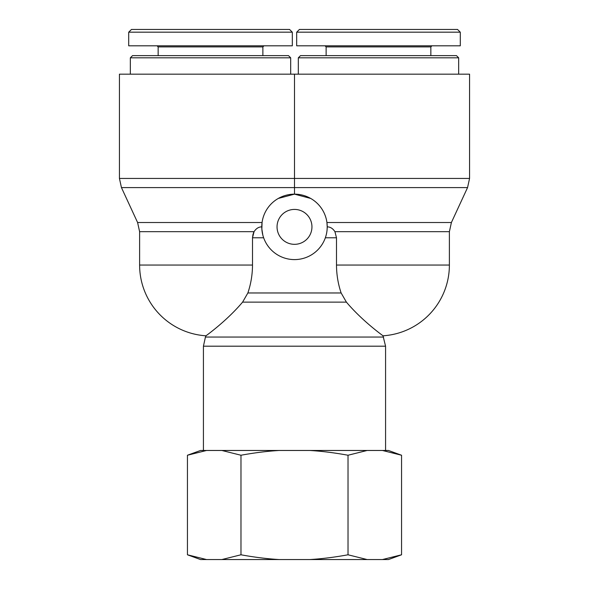 <?xml version="1.0" encoding="UTF-8"?>
<svg xmlns="http://www.w3.org/2000/svg" width="589" height="589" viewBox="0 0 589 589"><rect width="100%" height="100%" fill="white"/><g stroke="black" fill="none" stroke-linecap="round" stroke-linejoin="round"><path stroke-width="0.88" d="M458.654 57.81L456.475 55.631L300.5 55.631L298.321 57.81L458.654 57.81L458.654 74.17M298.321 57.81L298.321 74.17M423.167 32.174L333.801 32.174M457.535 29.45L299.433 29.45L296.709 32.174L460.259 32.174L457.535 29.45M296.679 32.174L296.679 45.809L460.296 45.809L460.296 32.174M325.04 45.809L326.129 46.899L430.846 46.899L431.936 45.809M430.846 46.899L430.846 55.631M290.679 57.81L288.5 55.631L132.525 55.631L130.346 57.81L290.679 57.81L290.679 74.17M130.346 57.81L130.346 74.17M255.199 32.174L165.833 32.174M289.567 29.45L131.457 29.45L128.733 32.174L292.291 32.174L289.567 29.45M128.704 32.174L128.704 45.809L292.321 45.809L292.321 32.174M157.064 45.809L158.154 46.899L262.871 46.899L263.96 45.809M262.871 46.899L262.871 55.631M383.564 337.048L205.436 337.048L203.426 346.199L385.574 346.199L382.99 335.804A70.901 70.901 0 0 0 449.385 265.05L336.496 265.05C336.547 274.651 338.093 283.964 341.134 292.969C338.093 283.964 336.547 274.651 336.496 265.05L336.496 237.779L334.935 231.676C332.918 228.584 330.451 226.979 327.543 226.875L327.219 227.251M327.189 228.385L327.109 229.585M326.645 233.008L326.483 233.789M261.81 228.385L261.781 227.251M253.02 234.172L252.504 237.779L254.058 231.683M254.014 231.764L253.344 233.222M261.781 226.875L261.457 226.875C258.556 226.979 256.09 228.576 254.065 231.676L139.615 231.676L137.598 222.517L262.068 222.517L261.855 229.062L262.827 235.099M327.094 229.813L327.219 226.875A32.719 32.719 0 0 0 278.141 198.537A32.719 32.719 0 0 0 278.141 255.214A32.719 32.719 0 0 0 327.219 226.875L326.932 222.517L451.402 222.517L449.385 231.676L334.935 231.676M263.651 237.779L252.504 237.779L252.504 265.05C252.453 274.651 250.907 283.964 247.866 292.969L242.594 302.128C226.169 321.579 205.384 336.135 206.01 335.804C205.384 336.135 226.169 321.579 242.594 302.128L346.406 302.128L348.151 304.167M346.406 302.128C362.831 321.579 383.616 336.135 382.99 335.804C383.616 336.135 362.831 321.579 346.406 302.128L341.134 292.969L247.866 292.969M278.31 198.441L294.5 194.149L310.69 198.441M137.598 222.517L121.452 187.604L294.5 187.604L294.5 194.149M385.574 346.199L385.574 450.475M294.5 187.604L294.5 178.445L119.434 178.445L119.434 74.17L294.5 74.17L294.5 178.445L469.566 178.445L467.548 187.604L294.5 187.604M469.566 178.445L469.566 74.17L294.5 74.17M311.949 226.875A17.449 17.449 0 0 1 285.775 241.991A17.449 17.449 0 0 1 285.775 211.76A17.449 17.449 0 0 1 311.949 226.875M206.555 559.55L200.532 559.55L187.442 554.786L206.555 559.55L221.854 559.55L240.975 554.786C254.411 557.246 267.156 558.836 279.201 559.55L309.799 559.55C321.844 558.836 334.589 557.246 348.025 554.786L367.146 559.55L382.445 559.55L401.558 554.786L401.558 455.238L382.445 450.475L388.468 450.475L401.558 455.238M401.558 554.786L388.468 559.55L382.445 559.55M367.146 559.55L309.799 559.55M279.201 559.55L221.854 559.55M367.146 450.475L348.025 455.238C334.589 452.779 321.844 451.189 309.799 450.475L382.445 450.475M279.201 450.475C267.156 451.189 254.411 452.779 240.975 455.238L221.854 450.475L309.799 450.475M187.442 455.238L200.532 450.475L206.555 450.475L187.442 455.238L187.442 554.786M221.854 450.475L206.555 450.475M240.975 455.238L240.975 554.786M348.025 455.238L348.025 554.786M325.349 237.779L336.496 237.779M252.504 265.05L139.615 265.05A70.901 70.901 0 0 0 206.01 335.804L205.436 337.048M326.129 46.899L326.129 55.631M158.154 46.899L158.154 55.631M449.385 265.05L449.385 231.676M203.426 346.199L203.426 450.475M121.452 187.604L119.434 178.445M451.402 222.517L467.548 187.604M139.615 231.676L139.615 265.05"/></g></svg>
